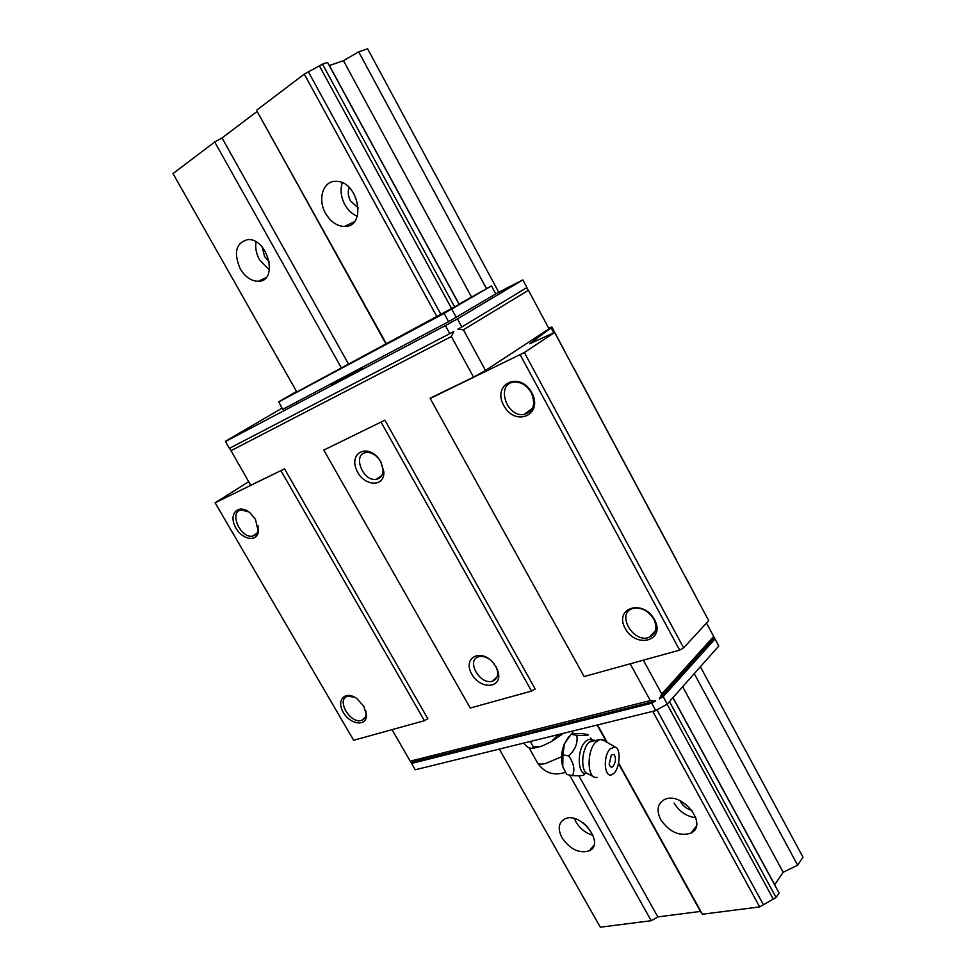 <?xml version="1.0" encoding="UTF-8"?>
<svg xmlns="http://www.w3.org/2000/svg" width="976" height="976" viewBox="0 0 976 976"><rect width="100%" height="100%" fill="white"/><g stroke="black" fill="none" stroke-linecap="round" stroke-linejoin="round"><path stroke-width="1.46" d="M568.654 755.9C575.364 749.739 578.073 742.87 576.779 735.306C584.685 735.794 588.577 735.599 588.455 734.696L582.794 733.708C575.535 733.305 571.619 733.501 571.082 734.306L564.457 743.773L562.932 754.838L562.774 766.477L566.751 774.505L572.448 775.603C575.157 769.759 573.9 763.195 568.654 755.9L562.932 754.838M568.703 736.709L564.311 743.883C561.371 751.715 560.785 759.108 562.579 766.075L563.725 768.966M523.417 743.175L527.943 747.274L532.03 748.555L533.433 747.006L541.485 746.274L551.501 741.553L556.869 735.941L562.957 733.452M556.869 735.941L556.369 735.074M533.433 747.006L530.322 741.479M532.03 748.555L541.485 746.274M551.501 741.553L562.042 734.391M576.779 735.306L571.082 734.306M584.185 774.493C584.307 775.627 580.391 775.993 572.448 775.603M611.257 755.363L609.146 764.33C611.147 768.917 613.196 767.953 615.283 761.439L615.478 759.011C615.051 754.643 613.648 753.423 611.257 755.363M610.098 748.921C602.204 756.912 604.791 780.324 612.818 774.102C619.87 769.954 621.578 748.385 614.965 746.945L610.098 748.921M604.217 740.638L599.996 739.43L595.689 742.175C586.149 751.532 587.284 780.092 597.007 777.335M248.685 481.741L215.123 502.774L284.553 468.846L250.722 485.255L229.628 448.228M430.074 398.245L584.124 676.539L430.074 398.245L473.567 377.151L485.523 370.453L463.393 329.815L457.817 329.18L461.831 326.948L457.439 318.884L445.398 325.594L449.802 333.658L229.384 448.362L225.444 441.53L226.066 440.884L282.015 408.188M449.802 333.658L453.816 331.413L451.376 336.525L230.8 450.79M473.567 377.151L451.376 336.525M461.831 326.948L526.955 287.554L522.855 279.905L457.439 318.884M485.523 370.453L549.049 328.827L528.406 290.275L463.393 329.815M526.442 287.859L528.406 290.275M509.374 286.798L522.855 279.905M392.023 729.658L415.227 769.783L655.787 710.613L667.242 704.074L718.8 646.039L713.676 636.462L661.777 694.021L659.386 698.853L663.216 696.669L667.242 704.074M643.33 660.166L661.777 694.021M630.203 663.802L650.297 700.573L410.237 761.17M655.787 710.613L651.736 703.22L655.567 701.036L650.297 700.573M706.49 623.042L713.676 636.462M663.216 696.669L715.03 638.987M335.695 382.189L331.572 384.739C327.326 387.838 368.574 364.817 361.901 367.806L335.695 382.189M509.35 286.737L495.796 293.922L491.477 285.931L458.988 304.158M296.57 391.486L278.672 401.831L282.686 409.359L448.606 321.665L495.796 293.922M225.444 441.53L445.398 325.594M459.123 304.439L327.533 62.403L459.123 304.439L296.826 391.962L173.008 173.582L214.72 141.984L341.454 368.062M278.526 402.063L444.104 313.418L491.477 285.931M323.812 450.07L384.91 420.156L535.19 689.007L531.542 691.081L470.249 708.027L323.812 450.07L384.91 420.156M284.553 468.846L427.83 718.763L424.414 720.703L353.654 740.272L215.123 502.774M651.736 703.22L411.555 763.439M430.428 398.367L524.344 352.519L554.612 332.474L529.7 343.759L551.025 327.851L551.843 327.033L548.707 328.204M531.786 392.742C519.769 370.477 491.66 383.958 503.787 405.577C515.328 427.366 543.778 414.91 531.786 392.742M531.31 392.657C526.906 385.398 521.221 381.872 514.23 382.08C495.625 383.275 506.068 417.545 523.941 414.495C533.53 411.604 535.983 404.32 531.31 392.657M255.468 519.391L250.246 513.047C239.474 503.506 228.726 512.583 234.752 525.735C240.267 538.947 256.725 543.266 258.335 531.737L255.468 519.391M248.856 511.949L241.377 509.972C228.482 511.473 240.474 538.911 252.699 536.044C255.651 535.421 257.457 533.408 258.091 529.992L258.006 525.686M363.816 706.246L356.691 698.45C345.199 690.178 335.89 700.219 343.332 712.419C350.286 724.753 366.671 726.9 366.5 715.237L363.816 706.246M354.459 697.084L347.676 696.315C335.622 699.267 350.457 724.534 361.73 720.325C364.536 719.349 365.988 717.104 366.085 713.578L365.671 710.357M654.542 619.699C643.135 598.556 613.648 607.841 625.201 628.434C636.157 649.125 665.949 640.756 654.542 619.699M653.835 619.162C648.284 610.598 641.354 607.035 633.046 608.475C615.807 612.806 632.716 643.428 648.967 637.438C656.14 634.18 657.775 628.093 653.835 619.162M520.232 354.825L679.662 650.126L683.627 647.869L708.698 620.638L554.612 332.474M524.344 352.519L683.627 647.869M696.962 598.678L685.213 576.438M281.027 470.81L424.414 720.703M380.921 461.892L379.005 458.988C367.769 443.775 349.42 452.315 356.228 469.139C362.303 486.011 384.593 488.464 383.861 471.884L380.921 461.892M496.113 666.864L492.453 661.923C479.533 648.003 462.49 658.519 471.823 674.196C480.485 690.032 502.542 688.544 498.224 672.086L496.113 666.864M381.14 422.266L531.542 691.081M584.124 676.539L679.662 650.126M489.623 659.349C485.755 656.726 482.132 655.848 478.74 656.726C465.503 660.032 480.143 685.689 492.587 681.089C496.845 679.418 498.407 675.807 497.296 670.244L495.454 665.754M378.725 458.659L380.774 461.709M380.701 461.575L379.152 459.208C375.211 454.365 370.917 452.12 366.244 452.498C352.007 453.877 362.767 482.095 376.358 479.289C380.786 478.338 383.031 475.153 383.104 469.749L380.701 461.575M456.256 317.407L451.766 309.148M448.606 321.665L444.104 313.418M655.567 701.036L411.299 762.451M659.386 698.853L713.944 638.231M667.084 704.172L773.273 899.091L776.066 897.481L779.068 892.979L672.928 697.681M451.681 308.709L319.372 65.819L322.483 64.123L454.694 307.025M669.451 701.598L776.066 897.481M672.915 697.706L779.068 892.979M322.483 64.123L327.533 62.403M459.062 304.122L328.9 64.855M672.976 697.62L775.639 886.635M775.688 886.562L774.712 884.707L783.167 872.227L797.648 865.2L802.992 857.209L700.414 666.742M328.973 64.819L459.037 304.024M673.001 697.596L774.712 884.707M329.388 65.526L343.467 60.707L471.396 296.814M653.444 632.802L654.005 633.851M682.663 686.726L783.167 872.227M343.467 60.707L358.692 51.838L486.475 288.615M694.265 673.647L797.648 865.2M358.692 51.838L367.623 48.8L498.785 292.336M499.334 749.104L600.313 927.2L651.236 920.722L657.848 916.915L700.426 911.425L702.403 914.219L759.694 906.924L763.427 904.776L656.982 709.93M240.218 268.79C233.349 252.503 235.911 242.768 247.928 239.559C268.107 238.217 278.648 281.649 258.335 281.32C251.259 281.161 245.22 276.989 240.218 268.79M561.993 837.762C557.613 828.99 558.479 822.744 564.604 819.035C580.061 810.617 605.718 843.703 589.26 850.84C579.207 853.732 570.118 849.364 561.993 837.762M569.594 775.054L651.236 920.722M214.72 141.984L222.028 137.97L348.554 364.109M578.878 775.761L657.848 916.915M222.028 137.97L257.127 111.41L386.02 344.028M597.153 725.046L606.547 742.004M618.528 763.622L700.426 911.425M257.127 111.41L386.447 343.967M597.532 724.948L607.182 742.382M618.65 763.061L702.403 914.219M325.581 213.354C317.249 199.263 323.129 180.572 336.049 181.353C358.778 180.755 367.098 227.579 344.406 226.469C336.854 226.127 330.571 221.747 325.581 213.354M660.728 819.62C656.299 810.519 657.409 803.907 664.07 799.783C681.175 790.096 709.113 824.683 690.959 833.101C679.589 836.664 669.512 832.174 660.728 819.62M256.847 110.068L304.292 74.115L437.041 316.871M652.749 711.358L759.694 906.924M304.292 74.115L308.428 71.834L441.054 314.626M319.372 65.819L308.428 71.834M773.273 899.091L763.427 904.776M695.851 817.754C686.616 816.522 679.357 811.629 674.099 803.077M692.033 810.409C687.116 809.189 683.31 806.335 680.614 801.833L680.04 800.662M357.277 216.294C352.177 214.147 348.029 210.255 344.833 204.606C340.905 197.054 340.051 189.771 342.271 182.768M358.351 208.083L350.518 200.922C348.078 196.2 347.627 191.711 349.14 187.453M593.091 835.346C585.82 833.26 580.086 828.77 575.925 821.89L574.376 818.583M587.82 827.05L583.111 822.829M269.425 270.023L259.518 259.775C256.237 253.736 255.078 247.77 256.017 241.877M269.291 261.91L264.557 256.517L262.288 247.184M537.264 762.402L537.52 762.842C538.642 764.232 541.338 764.452 545.608 763.513L561.566 756.754M594.091 740.015L588.735 742.529C581.818 749.336 580.5 769.698 586.747 773.297L593.969 776.847M599.996 739.43L589.187 742.065L592.444 740.137C590.151 738.661 587.735 739.247 585.185 741.87C576.377 750.434 577.743 776.469 586.759 773.309M592.81 740.406L590.504 738.002M531.054 342.393L531.542 343.284M551.025 327.851L553.612 332.682M528.919 747.579L537.52 762.842C544.388 772.955 553.685 776.115 565.421 772.309M573.229 733.623L571.912 731.244M614.965 746.945L602.363 739.552M258.091 529.992L258.335 531.737M366.085 713.578L366.5 715.237M551.867 327.07L564.116 349.969M573.485 367.513L676.27 559.712M655.579 630.581L648.967 637.438M365.317 717.214L361.73 720.325M256.895 533.262L252.699 536.044M532.445 408.395L523.941 414.495M497.077 676.905L492.587 681.089M497.296 670.244L498.224 672.086M381.787 475.568L376.358 479.289M383.104 469.749L383.861 471.884M690.959 833.101L696.315 826.196M344.406 226.469L354.227 221.845M589.26 850.84L593.872 845.387M258.335 281.32L266.094 277.574"/></g></svg>
